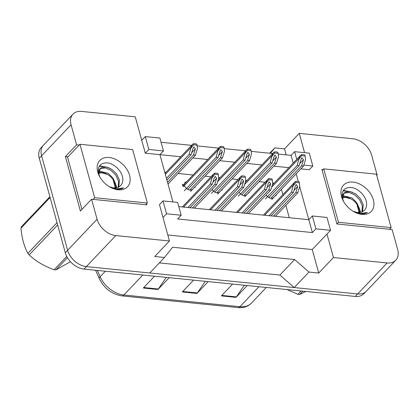 <?xml version="1.0" encoding="UTF-8"?>
<svg xmlns="http://www.w3.org/2000/svg" width="419" height="419" viewBox="0 0 419 419"><rect width="100%" height="100%" fill="white"/><g stroke="black" fill="none" stroke-linecap="round" stroke-linejoin="round"><path stroke-width="0.63" d="M322.981 169.664L321.939 169.559L336.928 223.976L392.147 229.544L397.662 249.577A17.577 12.01 -136.5 0 1 395.777 260.209A17.577 12.01 -136.5 0 1 387.119 262.943L333.461 257.533L326.993 234.032L312.255 249.541L167.815 234.975M304.576 152.668L299.26 133.362L352.918 138.773A17.577 12.01 -136.5 0 1 371.637 155.093L377.158 175.126L376.671 175.079M300.873 168.878L309.274 169.721L312.815 166.003L309.269 153.139L294.636 151.662L291.1 155.386L293.216 163.075M178.782 206.583L308.813 219.697L299.685 186.544M298.297 181.5L296.175 173.817M312.349 215.974L315.895 228.837L330.528 230.314L326.982 217.451L312.349 215.974L308.813 219.697L312.359 232.555L177.635 218.969L181.17 215.246L177.625 202.387L162.991 200.911L166.537 213.774L181.17 215.246M79.191 145.074L76.588 144.812L71.068 124.778A17.577 12.01 -136.5 0 1 72.958 114.146A17.577 12.01 -136.5 0 1 81.616 111.412L135.269 116.822L145.283 153.181L159.917 154.658L172.937 201.911M162.991 200.911L159.456 204.629L169.47 240.993L115.817 235.578A17.577 12.01 -136.5 0 1 97.093 219.263L91.578 199.229L146.791 204.797L146.535 203.864M161.069 142.271L191.609 145.351M197.139 145.906L218.634 148.075M224.165 148.635L245.654 150.803M251.185 151.359L272.68 153.527M278.211 154.087L291.1 155.386M288.859 167.663L273.853 166.149M261.833 164.939L246.828 163.426M234.813 162.211L219.807 160.697M207.787 159.487L192.782 157.973M180.767 156.764L159.917 154.658L163.457 150.94L159.911 138.076L145.278 136.599L141.742 140.323M270.496 153.307L274.77 147.886L269.7 153.228M169.47 240.993L154.737 256.501L164.494 257.486L149.756 272.994L86.345 266.594A17.577 12.01 -136.5 0 1 67.627 250.279L41.601 155.795A17.577 12.01 -136.5 0 1 43.487 145.163L72.958 114.146M67.993 156.858L65.39 156.596L76.588 144.812M65.39 156.596L80.38 211.014L91.578 199.229M164.494 257.486L172.576 247.236L294.62 259.544L279.887 275.053L159.351 262.896M294.62 259.544L308.971 272.057L294.238 287.565L279.887 275.053M308.971 272.057L318.728 273.041L333.461 257.533M395.777 260.209L366.306 291.226A17.577 12.01 -136.5 0 1 357.648 293.96L294.238 287.565M376.791 175.509L377.158 175.126M286.182 154.889L284.527 148.871L299.26 133.362M284.527 148.871L274.77 147.886M330.528 230.314L326.993 234.032M315.895 228.837L312.359 232.555M166.537 213.774L163.001 217.492M318.728 273.041L312.255 249.541M289.267 217.723L285.852 205.347M282.893 194.599L281.442 189.325M274.126 183.171L272.701 183.03M265.012 182.255L259.115 181.657M247.1 180.448L245.681 180.301M237.992 179.526L232.095 178.934M220.08 177.719L218.655 177.577M210.967 176.802L205.069 176.205M193.054 174.995L178.049 173.482M166.029 172.272L164.735 172.141M246.393 194.793A4.981 3.404 -136.5 0 1 239.149 192.169M248.98 192.326L249.153 192.965L248.441 192.892M219.373 192.064A4.981 3.404 -136.5 0 1 212.124 189.446M221.955 189.603L222.133 190.242L221.421 190.168M192.347 189.341A4.981 3.404 -136.5 0 1 184.983 186.492L182.914 186.287L182.37 184.308L184.439 184.517A4.981 3.404 -136.5 0 1 185.13 182.48A4.981 3.404 -136.5 0 1 186.665 181.72M194.935 186.879L195.107 187.513L194.395 187.445M273.418 197.517A4.981 3.404 -136.5 0 1 266.17 194.898M276.001 195.055L276.179 195.694L275.466 195.621M145.278 136.599L148.824 149.463L145.283 153.181M148.824 149.463L163.457 150.94M294.636 151.662L296.757 159.351M303.848 165.096L312.815 166.003M184.439 184.517L182.878 186.156M387.119 262.943L357.648 293.96A17.577 12.01 -136.5 0 1 357.601 293.955L86.393 266.599A17.577 12.01 -136.5 0 1 86.345 266.594L115.817 235.578M365.729 291.776L363.896 293.703A17.577 12.01 -136.5 0 1 355.244 296.437L84.036 269.082A17.577 12.01 -136.5 0 1 65.317 252.767L39.292 158.277A17.577 12.01 -136.5 0 1 41.182 147.645L42.968 145.765M247.22 285.543L235.986 297.37L221.352 295.893L232.587 284.066M169.176 277.671L157.942 289.498L143.308 288.021L154.543 276.194M208.201 281.605L196.961 293.431L182.328 291.954L193.568 280.128M205.279 281.311L197.354 292.939A4.688 2.566 95.8 0 1 196.961 293.431M166.254 277.373L158.335 289.005A4.688 2.566 95.8 0 1 157.942 289.498M244.298 285.245L236.379 296.877A4.688 2.566 95.8 0 1 235.986 297.37M269.181 197.171L269.37 197.847M303.56 166.05L301.612 165.851L303.461 159.759L301.968 157.795L301.02 159.513L299.171 165.605L297.218 165.411L299.077 158.351L300.255 155.669L301.34 154.7L301.617 155.7L305.142 156.057L305.556 159.482L303.56 166.05L271.732 199.544M301.612 165.851L270.805 198.271M305.142 156.057L304.864 155.056A2.928 2.001 43.5 0 0 303.77 154.721L302.309 154.569A2.928 2.001 43.5 0 0 301.34 154.7M297.218 165.411L265.389 198.905M299.171 165.605L268.809 197.559M301.617 155.7L299.213 158.843M297.789 192.787L295.84 192.588L297.689 186.492L296.196 184.533L295.248 186.246L293.4 192.342L291.446 192.143L293.305 185.088L294.484 182.406L295.568 181.437L295.845 182.438L299.37 182.794L299.784 186.219L297.789 192.787L275.419 216.33M295.84 192.588L273.471 216.131M299.37 182.794L299.093 181.788A2.928 2.001 43.5 0 0 297.998 181.453L296.537 181.307A2.928 2.001 43.5 0 0 295.568 181.437M291.446 192.143L269.077 215.685M293.4 192.342L271.03 215.885M295.845 182.438L293.441 185.58M361.932 211.946L362.315 205.818L359.612 199.748L354.757 194.919L349.142 192.536L344.355 193.154L343.549 193.688M362.55 211.642L363.252 204.833L360.544 198.763L355.694 193.934L350.08 191.551L345.293 192.169L343.983 193.164L342.611 198.863M359.722 212.512L359.507 208.772L356.805 202.702L351.95 197.873L342.663 195.642M343.983 193.164L342.035 195.704M351.311 199.062L342.522 196.443M356.972 213.009C361.031 214.287 364.478 214.114 367.311 212.48L360.534 213.439L353.17 211.296M343.444 201.02L342.464 198.36C341.134 190.97 344.036 187.345 351.164 187.476C357.59 188.089 365.274 195.086 366.426 202.141C367.065 205.86 366.19 208.725 363.802 210.747A13.246 9.05 -136.5 0 1 352.898 211.134M373.345 199.837A19.106 13.052 -136.5 0 1 353.908 211.726A19.106 13.052 -136.5 0 1 344.146 202.445A19.106 13.052 -136.5 0 1 341.537 196.626A19.106 13.052 -136.5 0 1 352.997 182.103A19.106 13.052 -136.5 0 1 373.345 199.837M323.746 168.862L338.458 222.29L391.142 227.601L376.424 174.173L323.746 168.862L322.195 170.486M352.578 192.269L343.423 190.352M348.954 191.425L343.114 190.818M336.913 223.914L338.458 222.29M389.544 229.282L391.142 227.601M118.142 187.356L118.525 181.228L115.817 175.158L110.967 170.334L105.352 167.951L100.565 168.564L99.759 169.098M118.76 187.052L119.462 180.243L116.754 174.173L111.904 169.349L106.29 166.966L101.498 167.579L100.193 168.574L98.821 174.273M115.932 187.922L115.717 184.182L113.01 178.117L108.16 173.288L98.874 171.057M100.193 168.574L98.24 171.12M107.521 174.477L98.732 171.853M113.182 188.424C117.236 189.702 120.682 189.524 123.521 187.895L116.739 188.854L109.38 186.706M99.649 176.436L98.675 173.77C97.344 166.385 100.241 162.755 107.374 162.891C113.8 163.499 121.484 170.496 122.636 177.556C123.275 181.27 122.4 184.14 120.007 186.162A13.246 9.05 -136.5 0 1 109.108 186.544M129.555 175.247A19.106 13.052 -136.5 0 1 110.118 187.136A19.106 13.052 -136.5 0 1 100.351 177.86A19.106 13.052 -136.5 0 1 97.747 172.036A19.106 13.052 -136.5 0 1 109.207 157.513A19.106 13.052 -136.5 0 1 129.555 175.247M79.95 144.272L94.668 197.7L147.347 203.011L132.629 149.583L79.95 144.272L67.574 157.298L81.92 209.39M108.788 167.679L99.628 165.762M105.159 166.835L99.324 166.228M93.07 199.381L94.668 197.7M145.754 204.692L147.347 203.011M302.822 291.147L299.658 294.478A31.64 21.62 -136.5 0 1 298.799 294.41A31.64 21.62 -136.5 0 1 297.93 294.306L301.099 290.975M287.015 289.555L297.93 294.306M359.612 209.301A16.372 11.187 -136.5 0 1 360.502 212.386M342.517 198.166A11.161 7.626 -136.5 0 1 346.592 197.49A11.161 7.626 -136.5 0 1 351.253 199.03A11.161 7.626 -136.5 0 1 356.957 204.451A11.161 7.626 -136.5 0 1 358.491 212.569M356.957 204.451L359.177 212.559M345.424 196.48L351.253 199.03M299.658 294.478L305.76 291.446M67.454 257.695L55.868 269.894A31.64 21.62 -136.5 0 1 55.009 269.82A31.64 21.62 -136.5 0 1 54.14 269.716L66.757 256.438M57.66 224.972L29.168 254.956C36.029 261.356 44.356 266.28 54.14 269.716M29.168 254.956A31.64 21.62 -136.5 0 1 27.884 253.354L57.031 222.683M50.091 197.501L20.95 228.172C21.84 238.086 24.155 246.482 27.884 253.354M20.95 228.172A31.64 21.62 -136.5 0 1 21.395 226.742L49.887 196.757M115.822 184.711A16.372 11.187 -136.5 0 1 116.712 187.796M98.727 173.576A11.161 7.626 -136.5 0 1 102.802 172.9A11.161 7.626 -136.5 0 1 107.463 174.44A11.161 7.626 -136.5 0 1 113.167 179.866A11.161 7.626 -136.5 0 1 114.701 187.979M113.167 179.866L115.387 187.969M101.634 171.89L107.463 174.44M55.868 269.894L70.471 261.723M242.156 194.442L242.344 195.123M276.54 163.321L274.586 163.127L276.435 157.031L274.943 155.067L274 156.785L272.146 162.881L270.197 162.682L272.051 155.622L273.235 152.94L274.319 151.971L274.592 152.977L278.116 153.333L278.53 156.758L276.54 163.321L244.712 196.82M274.586 163.127L243.779 195.547M278.116 153.333L277.844 152.327A2.928 2.001 43.5 0 0 276.75 151.992L275.283 151.846A2.928 2.001 43.5 0 0 274.319 151.971M270.197 162.682L238.369 196.181M272.146 162.881L241.784 194.835M274.592 152.977L272.188 156.119M215.136 191.719L215.324 192.394M249.514 160.597L247.566 160.398L249.415 154.307L247.922 152.343L246.974 154.061L245.125 160.152L243.172 159.958L245.031 152.898L246.21 150.217L247.294 149.248L247.571 150.253L251.096 150.61L251.51 154.03L249.514 160.597L217.686 194.097M247.566 160.398L216.759 192.824M251.096 150.61L250.819 149.604A2.928 2.001 43.5 0 0 249.724 149.269L248.263 149.122A2.928 2.001 43.5 0 0 247.294 149.248M243.172 159.958L211.344 193.458M245.125 160.152L214.764 192.112M247.571 150.253L245.167 153.391M183.155 185.863A2.928 2.001 43.5 0 0 183.15 186.308M188.11 188.99L188.299 189.671M222.494 157.874L220.541 157.675L222.389 151.578L220.897 149.62L219.954 151.332L218.1 157.429L216.152 157.235L218.006 150.175L219.189 147.493L220.274 146.524L220.546 147.525L224.071 147.881L224.484 151.306L222.494 157.874L190.666 191.368M220.541 157.675L189.734 190.095M224.071 147.881L223.798 146.88A2.928 2.001 43.5 0 0 222.704 146.54L221.237 146.393A2.928 2.001 43.5 0 0 220.274 146.524M216.152 157.235L184.323 190.729M218.1 157.429L187.738 189.383M220.546 147.525L218.142 150.667M195.469 155.145L193.515 154.951L195.369 148.855L193.877 146.891L192.929 148.609L191.08 154.705L189.126 154.506L190.985 147.446L192.164 144.764L193.248 143.796L193.526 144.801L197.05 145.157L197.464 148.583L195.469 155.145L168.014 184.046M193.515 154.951L167.532 182.296M197.05 145.157L196.773 144.152A2.928 2.001 43.5 0 0 195.678 143.817L194.217 143.67A2.928 2.001 43.5 0 0 193.248 143.796M189.126 154.506L166.453 178.374M191.08 154.705L166.93 180.118M193.526 144.801L191.122 147.944M270.768 190.058L268.815 189.865L270.664 183.768L269.171 181.804L268.228 183.522L266.374 189.618L264.426 189.419L266.28 182.359L267.463 179.678L268.548 178.709L268.82 179.714L272.345 180.07L272.759 183.496L270.768 190.058L248.399 213.601M268.815 189.865L246.445 213.407M272.345 180.07L272.072 179.065A2.928 2.001 43.5 0 0 270.978 178.73L269.511 178.583A2.928 2.001 43.5 0 0 268.548 178.709M264.426 189.419L242.056 212.962M266.374 189.618L244.005 213.161M268.82 179.714L266.416 182.852M243.743 187.335L241.794 187.136L243.643 181.039L242.151 179.081L241.203 180.799L239.354 186.89L237.4 186.696L239.259 179.636L240.438 176.954L241.522 175.985L241.8 176.986L245.325 177.342L245.738 180.767L243.743 187.335L221.373 210.877M241.794 187.136L219.425 210.678M245.325 177.342L245.047 176.341A2.928 2.001 43.5 0 0 243.952 176.006L242.491 175.854A2.928 2.001 43.5 0 0 241.522 175.985M237.4 186.696L215.031 210.238M239.354 186.89L216.984 210.432M241.8 176.986L239.396 180.128M216.723 184.606L214.769 184.412L216.618 178.316L215.125 176.352L214.182 178.07L212.328 184.166L210.38 183.967L212.234 176.907L213.418 174.225L214.502 173.257L214.774 174.262L218.299 174.618L218.713 178.044L216.723 184.606L194.353 208.149M214.769 184.412L192.4 207.955M218.299 174.618L218.027 173.613A2.928 2.001 43.5 0 0 216.932 173.277L215.466 173.131A2.928 2.001 43.5 0 0 214.502 173.257M210.38 183.967L188.011 207.51M212.328 184.166L189.959 207.709M214.774 174.262L212.37 177.405M71.068 124.778L41.601 155.795M97.093 219.263L67.627 250.279M258.932 286.722L239.946 306.708A5.861 3.211 95.8 0 1 237.992 307.588L121.898 295.882A5.861 3.211 -84.2 0 0 123.851 294.997L239.946 306.708A23.438 16.016 43.5 0 0 251.484 303.063C248.001 306.572 243.507 308.08 237.992 307.588M121.898 295.882C111.773 294.222 104.252 288.492 99.334 278.698A5.861 2.231 -23.8 0 1 100.131 276.708A23.438 16.016 43.5 0 0 123.851 294.997L142.837 275.011M97.355 270.428L100.131 276.708L105.331 271.229M39.292 158.277L41.612 155.837M355.244 296.437L357.601 293.955M84.036 269.082L86.393 266.599M65.317 252.767L67.637 250.321M182.789 291.472L197.354 292.939M221.813 295.405L236.379 296.877M143.769 287.534L158.335 289.005M299.077 158.351L271.617 187.246M303.461 159.759L299.768 163.646M293.305 185.088L264.651 215.24M297.689 186.492L293.997 190.378M272.051 155.622L244.596 184.522M276.435 157.031L272.743 160.917M245.031 152.898L217.571 181.799M249.415 154.307L245.723 158.193M218.006 150.175L183.627 186.355M222.389 151.578L218.697 155.47M190.985 147.446L165.358 174.414M195.369 148.855L191.677 152.741M266.28 182.359L237.631 212.517M270.664 183.768L266.971 187.654M239.259 179.636L210.605 209.788M243.643 181.039L239.951 184.931M212.234 176.907L183.585 207.065M216.618 178.316L212.925 182.202M99.334 278.698L95.605 270.25M251.484 303.063L266.306 287.465M300.255 155.669L272.261 185.13M294.484 182.406L263.404 215.115M273.235 152.94L245.241 182.406M246.21 150.217L218.215 179.678M219.189 147.493L184.449 184.051M192.164 144.764L165.055 173.298M267.463 179.678L236.379 212.391M240.438 176.954L209.359 209.662M213.418 174.225L182.333 206.939"/></g></svg>
